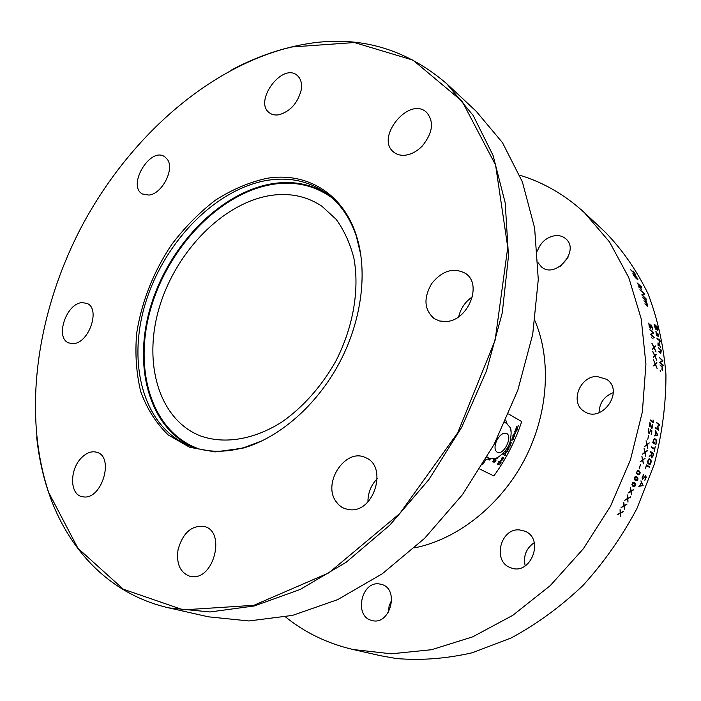 <?xml version="1.0" encoding="UTF-8"?>
<svg xmlns="http://www.w3.org/2000/svg" width="701" height="701" viewBox="0 0 701 701"><rect width="100%" height="100%" fill="white"/><g stroke="black" fill="none" stroke-linecap="round" stroke-linejoin="round"><path stroke-width="1.05" d="M649.187 442.848L647.119 444.793L647.803 448.517M646.05 440.763L647.032 444.311M644.666 446.449L646.786 444.539L646.085 440.763L647.041 444.338L649.275 442.936L647.163 444.802L647.82 448.535L646.883 444.96L644.657 446.467L646.848 444.986M658.922 338.969L660.342 341.159L659.378 340.598L659.562 342.176L659.142 340.397L657.021 338.609L656.916 338.013L659.036 339.81L658.966 338.96L660.333 341.396M658.984 339.766L656.881 338.04M659.396 340.66L659.58 342.184M659.396 357.668L662.901 360.778L660.246 362.68L663.234 365.624L659.843 362.881L659.781 362.338L662.427 360.647L659.439 357.65L662.936 360.691L660.246 362.68M660.289 362.671L663.164 365.037M658.3 347.687L661.814 351.087M658.738 351.28L660.596 352.691M661.017 352.174L660.763 353.322L658.852 351.858L658.782 351.262L660.473 352.656L660.806 351.832L660.587 350.071L658.344 347.678L661.744 350.491L661.832 351.096L660.78 350.281L661.017 352.174M654.375 324.835L655.321 328.287L656.267 329.277M656.18 326.394L657.494 330.18L657.38 327.376L656.162 326.324L657.748 330.25M654.015 324.081L657.363 326.964L657.932 330.793M656.697 329.207L656.434 329.794M654.48 326.333L654.059 324.064L657.415 326.946L658.09 329.601L657.652 330.67L656.706 329.093L655.987 329.584L654.48 326.333M655.304 364.546L653.665 365.817L655.137 364.038L653.437 359.701L655.312 363.845L656.846 362.461L655.505 364.38L657.188 368.656M653.393 359.718L655.304 363.819M656.846 362.461L655.549 364.371L657.188 368.665L655.295 364.529M649.853 329.654L653.314 332.589L653.455 333.08L651.124 334.561L654.226 337.418L650.721 334.736L650.616 334.202L652.946 332.773L649.853 329.654L653.271 332.607L653.411 333.098L651.08 334.57L654.182 337.637M445.538 321.514C467.786 321.452 483.068 284.387 465.482 273.408C453.538 267.16 442.243 270.577 431.606 283.66C423.29 298.275 424.201 309.965 434.34 318.736L439.588 320.988L445.538 321.514M472.421 296.83C465.245 301.719 460.671 308.361 458.691 316.764M350.106 509.767C374.518 512.413 387.968 465.736 365.387 457.595C345.83 447.676 322.399 482.27 335.744 501.154L338.452 504.571L341.764 507.2L344.769 508.672L350.106 509.767M377.278 478.625C371.048 485.083 367.937 492.821 367.937 501.846M191.785 576.581C213.928 580.086 226.02 531.551 204.508 526.539C191.741 524.961 182.926 532.664 178.054 549.663C176.17 563.595 180.043 572.445 189.682 576.213L191.785 576.581M83.971 496.956C102.215 499.059 114.324 456.815 96.957 452.32C91.682 450.787 86.433 452.706 81.193 458.086C69.714 469.617 69.688 493.662 81.447 496.527L83.971 496.956M72.992 343.621C88.764 343.779 100.935 308.545 87.003 303.419L82.219 302.63C66.376 303.007 54.608 337.961 68.768 342.929L72.992 343.621M149.006 195.08C162.159 193.844 174.882 168.967 167.311 159.311L164.639 156.691C150.137 146.456 126.741 185.87 142.452 194.002L149.006 195.08M279.121 114.727C290.302 111.345 297.645 103.196 301.132 90.271C302.227 83.568 300.895 78.6 297.136 75.366C282.126 62.17 253.096 101.996 269.596 112.94C272.181 114.815 275.362 115.411 279.121 114.727M406.142 155.087C412.004 154.08 417.428 151.013 422.388 145.896C432.868 132.769 434.261 121.588 426.55 112.335C409.025 95.634 374.553 138.202 393.944 152.266C397.23 154.842 401.296 155.78 406.142 155.087M231.058 70.231C248.347 60.961 266.012 53.837 284.054 48.86L292.308 46.774C350.316 32.894 401.796 45.215 446.747 83.726L476.268 111.371L502.477 142.645L522.359 181.848L534.626 227.974L538.28 279.48L532.707 334.368L517.811 390.238L494.039 444.522L462.458 494.661L424.578 538.359L382.282 573.777L337.602 599.662L292.545 615.399L248.943 620.955L208.346 616.81L168.897 607.898C109.75 594.492 67.971 549.619 48.719 492.829C42.708 475.103 38.695 456.482 36.662 436.977M446.747 83.726L473.166 115.446L493.092 155.508L505.211 202.887L508.479 256.031L502.275 312.856L486.494 370.873L461.652 427.356L428.854 479.624L389.695 525.242L346.154 562.272L300.335 589.401L254.314 605.962L209.976 611.964L168.897 607.898M291.931 46.967L283.686 49.044C201.906 72.221 127.161 141.313 81.886 226.055C37.171 311.086 21.941 411.732 48.667 492.426L77.899 548.217L123.323 589.226L183.259 609.87L253.867 605.313L328.822 572.883L399.78 513.535L457.727 432.797L495.125 340.23L507.761 247.383L495.589 165.085L462.134 101.268L413.012 60.137L354.382 42.542L291.931 46.967M267.099 178.282C305.82 171.868 342.342 192.503 356.108 234.721C367.99 270.533 362.102 319.919 339.521 362.619C316.861 405.266 279.296 437.871 242.984 448.141L215.093 451.926L189.717 447.299L168.258 434.97C156.209 423.325 147.052 408.955 140.813 391.859C136.344 373.659 134.951 354.303 136.634 333.79C141.26 302.779 153.396 271.909 171.526 244.763C184.582 227.492 199.215 212.631 215.426 200.171C232.25 189.419 249.477 182.12 267.099 178.282M262.647 440.579L244.369 447.492C224.741 452.846 206.839 452.469 190.663 446.353C143.582 428.066 126.618 364.099 145.501 303.06C164.122 241.898 215.733 188.516 268.159 180.201C289.399 176.976 308.431 181.051 325.264 192.424C339.407 202.379 349.764 216.977 356.353 236.228L360.892 255.234M271.296 195.36C290.074 192.696 306.924 196.306 321.855 206.182L336.077 219.264C344.068 230.217 350.001 243.151 353.865 258.056C359.692 289.127 353.348 326.868 336.024 360.761C322.11 385.664 303.445 406.799 282.45 421.643C254.069 439.86 224.101 444.504 200.144 435.803C157.927 418.909 142.566 361.059 159.828 305.767C176.862 250.371 223.917 202.37 271.296 195.36M599.048 412.723C599.364 403.031 604.113 396.337 613.27 392.639M596.989 376.455L606.724 379.355C624.898 391.132 601.616 423.947 584.135 411.329C569.606 402.935 579.569 376.078 596.989 376.455M525.198 565.926C523.112 556.086 526.127 548.34 534.232 542.679M519.564 529.921L524.839 531.165C545.098 538.815 530.534 576.371 510.6 567.687C492.12 561.641 500.277 527.879 519.564 529.921M388.389 612.411L389.116 605.909L391.728 599.951M379.022 583.889L381.51 584.38C399.999 588.945 390.045 626.212 371.758 620.429C353.9 616.6 361.068 581.322 379.022 583.889M537.422 251.028C540.611 242.274 546.552 237.14 555.253 235.624C559.337 235.264 562.798 236.281 565.646 238.682C580.551 250.476 555.394 279.506 541.391 266.853L538.105 262.744M519.695 175.18C543.608 182.435 565.225 194.974 584.564 212.797L609.546 241.976L628.797 277.657L641.222 318.85L645.928 364.161L642.37 411.855L630.436 459.917L610.483 506.245L583.346 548.76L550.259 585.615L512.79 615.329L472.649 636.867L431.588 649.713L391.246 653.805L353.076 649.512C327.472 643.509 304.961 632.653 285.535 616.941M560.432 266.178L567.976 257.442M353.076 649.512L380.625 655.733L396.118 658.502C420.802 660.649 446.213 658.721 472.36 652.727L511.213 637.928C536.703 624.188 560.625 606.707 582.978 585.466C603.982 562.342 621.953 536.712 636.902 508.584L654.138 464.605C662.086 434.322 666.029 404.311 665.95 374.588C663.602 345.584 657.591 318.543 647.926 293.491C636.403 269.964 622.155 249.495 605.173 232.101L584.564 212.797M651.86 453.021L651.571 457.201L652.745 456.009L653.297 453.959L651.816 453.012L651.168 456.43L651.658 457.236M650.449 451.462L653.551 453.486L652.92 456.149L651.518 457.806M650.905 455.501L649.152 456.307L651.054 455.01L651.641 452.881L650.318 452.022L650.467 451.453L653.577 453.74M653.621 453.749L652.92 456.149M641.871 456.211L642.703 459.733L645.043 458.296L642.764 460.171L643.439 463.641L642.51 460.347L640.083 461.775L642.431 459.935L641.871 456.211L642.703 459.698M642.475 460.373L640.127 461.863M636.342 477.136L634.598 477.767L635.833 480.167M636.534 476.575L637.928 478.397L637.77 479.677L637.121 480.588L635.605 480.72M635.343 480.588L634.256 478.914L634.414 477.626L635.115 476.698L636.885 476.741L637.971 478.415L637.814 479.694L637.165 480.606L635.343 480.588M623.759 502.258L624.232 505.544L627.027 504.107L624.249 505.938L624.556 509.171L623.934 506.122L621.051 507.542L623.899 505.736L623.759 502.258L624.232 505.5M623.899 506.14L621.086 507.603M626.992 504.045L624.249 505.938M624.284 505.964L624.609 508.97M642.896 297.645L645.787 300.221L647.593 306.346M646.611 303.034L643.965 300.747L646.681 303.095L645.849 300.676L642.948 297.872L646.015 300.545L647.558 305.093L647.312 306.267L644.981 303.971L647.067 305.557L646.909 303.77L643.965 300.72M644.938 303.735L647.242 305.618M644.491 294.122L642.458 295.261L646.41 299.178L642.125 295.358L641.879 294.753L643.93 293.666L639.96 289.688L644.491 294.122M639.917 289.706L644.219 293.561M637.06 282.88L641.669 287.375M639.724 286.578L638.716 286.735M639.137 285.149L641.424 289.487L640.083 287.147L639.058 287.357L638.725 286.718L639.768 286.551L637.06 282.871L641.362 286.77M637.507 278.919L636.105 278.166L633.257 274.371L636.149 278.139L637.551 278.902L636.92 277.657L633.301 274.345M632.907 273.67L634.387 274.529L637.691 278.7L637.945 279.585L636.455 278.761L634.116 276.106L632.872 273.697L634.344 274.547L637.928 279.585M635.386 274.275L631.04 270.323L634.668 273.337L633.091 270.98L635.386 274.275L633.064 271.015M641.406 286.753L639.075 285.027L641.397 289.469M644.447 293.85L642.493 295.244L646.418 299.187M623.189 511.756L620.551 513.167L620.587 516.532L620.192 513.325L617.231 514.727L620.157 512.948L620.078 509.522L620.499 512.746L623.189 511.756M630.33 497.237L627.833 498.665L628 502.135L627.491 498.823L624.722 500.339L627.448 498.437L627.246 494.906L627.772 498.236L630.33 497.237M633.616 489.85L631.18 491.278L631.408 494.801L630.847 491.445L628.105 492.882L630.795 491.05L630.523 487.475L631.11 490.849L633.616 489.85M634.817 486.441L632.977 486.433L631.899 484.768L632.81 482.577L634.598 482.603L635.667 484.268L634.817 486.441M639.382 474.726L637.586 474.708L636.49 473.009L637.305 470.792L639.049 470.835L640.144 472.527L639.382 474.726M639.391 468.373L640.521 464.544L639.391 468.373M645.008 458.217L642.808 460.18L643.316 463.86M647.163 451.076L645.095 452.504L645.674 456.211L644.806 452.671L642.502 454.187L644.71 452.25L644.088 448.5L644.981 452.049L647.207 450.541L647.163 451.076M647.812 439.317L648.548 435.426L647.812 439.317M651.308 434.217L651.65 431.299L650.519 430.528L649.345 433.428L648.591 433.06L648.18 431.36L648.802 428.697L648.854 432.657L649.993 431.842L650.484 429.853L651.912 430.835L651.308 434.217M652.009 428.32L651.203 427.575L649.915 423.474L649.214 426.646L649.941 422.607L651.702 427.724L652.543 426.655L652.596 424.569L652.78 426.769L652.009 428.32M653.428 422.747L650.248 420.556L650.344 419.987L653.218 422.002L653.043 419.987L653.428 422.747M643.01 485.67L638.821 486.301L640.031 485.635L641.301 482.402L640.977 480.807L643.01 485.67M644.946 480.167L645.647 476.198L642.379 479.344L642.125 477.512L643.693 474.411L642.458 478.634L643.246 478.564L645.849 475.655L646.12 477.469L644.946 480.167M649.547 467.436L646.532 465.604L645.262 468.689L646.559 464.947L649.678 466.901L649.547 467.436M649.433 464.474L647.969 463.563L647.61 461.556L648.548 459.146L649.52 458.805L650.914 459.698L651.282 461.705L650.353 464.106L649.433 464.474M652.964 456.158L651.737 457.814L650.957 455.484L649.179 456.325M654.243 451.383L654.497 449.359L651.527 447.396L651.667 446.835L654.638 448.798L655.242 446.721L654.243 451.383M655.882 444.714L656.101 440.298L654.48 439.054L653.604 439.825L652.973 442.331L654.41 443.295L654.822 442.068L654.55 443.812L652.657 442.769L654.226 438.484L656.057 439.474L656.53 441.516L655.882 444.714M657.836 435.426L654.226 435.899L655.198 435.251L655.856 431.921L655.339 430.239L657.836 435.426M659.676 425.192L657.775 426.471L658.774 430.326L655.68 428.18L655.785 427.619L658.484 429.494L657.477 426.208L659.247 424.99L656.522 422.764L659.676 425.192M652.692 329.882L651.247 325.527L650.256 328.331L649.135 326.167L648.811 323.021L649.958 327.525L650.554 327.639L650.607 325.317L651.133 324.957L652.692 329.882M651.799 337.873L651.439 337.085L651.799 337.873M653.13 338.986L652.745 338.206L653.13 338.986M655.479 346.522L654.235 347.749L656.066 351.998L654.051 347.88L652.552 349.072L653.823 347.398L651.86 343.245L653.98 347.223L655.33 345.935L655.479 346.522M656.355 354.732L655.032 356.012L656.767 360.288L654.83 356.143L653.244 357.396L654.611 355.67L652.745 351.569L654.787 355.486L656.224 354.145L656.355 354.732M655.339 364.52L653.735 365.922M658.37 335.297L658.186 336.427L656.32 334.947L655.97 331.336L657.503 335.455L658.099 335.709L657.836 333.22L658.37 335.297M660.386 347.328L659.317 344.305L658.283 343.437L658.011 345.409L657.994 342.842L659.255 343.735L660.386 347.328M660.833 350.272L660.763 353.322M663.207 365.028L663.251 365.624M662.515 370.075L661.937 369.523L662.138 367.28L659.974 364.958L662.27 366.807L662.515 370.075M660.57 371.302L660.316 370.549L660.57 371.302M657.985 342.85L659.212 343.744L660.333 347.451M658.151 343.429L658.134 345.619M650.449 429.853L651.869 430.826L651.168 434.331M648.767 428.697L648.627 432.473L649.266 432.903M650.51 430.545L649.196 433.428M652.447 424.385L652.727 426.769L651.764 428.372M649.906 422.615L651.816 427.776M649.897 423.562L649.214 426.646M653.008 419.995L653.367 422.747M650.309 419.995L653.166 421.967M659.939 364.976L662.226 366.807L662.436 370.216M641.45 482.752L640.346 485.548M640.951 480.807L643.124 485.407L638.804 486.284M660.211 370.522L660.517 371.311M645.717 475.602L646.077 477.46L644.806 480.194M643.746 474.384L642.458 477.118L642.659 478.836M645.542 476.163L642.475 479.396M630.698 269.762L634.501 273.18M646.541 464.947L649.634 466.884L649.476 467.436M646.532 465.613L645.323 468.846M649.214 459.313L647.847 461.442L648.11 462.993L649.669 463.948M649.328 458.726L650.87 459.69L651.238 461.696L650.309 464.097L649.538 464.526M655.216 446.73L654.094 451.497M654.603 448.771L651.641 446.835M640.337 485.574L642.712 485.215L641.468 482.709L640.337 485.574M650.274 463.641L651.01 460.829L649.371 459.374L648.048 460.75L648.162 463.01L649.608 463.922L650.274 463.641M635.264 485.372L634.361 483.147L632.311 483.646L633.196 485.881L635.264 485.372M637.586 479.528L636.666 477.285L634.983 477.276L634.528 478.424L635.553 480.036L637.586 479.528M639.785 473.648L638.839 471.387L637.174 471.37L636.753 472.527L637.787 474.148L639.785 473.648M654.436 438.449L656.013 439.466L656.486 441.507L655.742 444.837M654.778 442.059L654.41 443.943M654.375 443.269L652.929 442.331L654.34 439.01M655.417 435.198L657.512 434.935L656.048 432.254L655.417 435.198L656.04 432.307M655.295 430.239L657.897 435.172L654.208 435.891M656.618 422.537L659.685 424.701L657.722 426.462L658.747 430.318M655.759 427.628L658.423 429.45M623.355 511.266L620.508 513.141L620.551 516.514M620.07 509.522L620.499 512.711M620.148 513.342L617.266 514.788M655.304 345.952L654.191 347.757L656.066 351.998M651.877 343.122L653.972 347.197M654.015 347.906L652.64 349.186M630.471 496.729L627.789 498.648L627.965 502.118M627.22 494.915L627.763 498.201M627.456 498.849L624.714 500.321M656.197 354.163L654.979 356.02L656.758 360.279M652.771 351.367L654.769 355.46M654.795 356.178L653.323 357.51M633.73 489.333L631.137 491.261L631.382 494.783M630.506 487.484L631.102 490.814M630.812 491.462L628.14 492.952M634.09 483.024L632.267 483.637L633.432 485.995M634.554 482.595L635.623 484.251L635.448 485.513L634.773 486.424L633.196 486.538M650.782 324.835L652.219 327.104L652.64 329.908M648.811 323.03L649.205 325.842L650.397 327.875M650.975 325.43L650.598 328.489M655.926 326.123L654.357 324.773L656.241 329.286L655.926 326.123M638.471 471.221L637.13 471.361L636.71 472.509L638.112 474.297M638.637 470.651L640.101 472.518L639.969 473.797L639.338 474.717L637.901 474.857M640.486 464.544L639.216 468.487M656.872 333.238L657.258 335.253L656.425 334.543L656.031 332.502L656.267 331.959L656.872 333.238M647.207 450.541L645.043 452.495L645.656 456.202M644.061 448.5L644.973 452.014M642.51 454.169L644.762 452.653M657.205 335.201L656.381 334.561L656.101 331.915M657.783 333.229L658.195 336.419M655.873 331.354L658.002 335.797M414.571 547.849C456.929 539.516 499.813 506.148 524.094 460.452C548.278 414.703 551.827 360.48 534.942 320.751M496.895 440.184C499.997 434.769 503.187 432.517 506.472 433.42C513.29 436.11 503.572 455.957 497.228 452.285C494.407 450.156 494.301 446.125 496.895 440.184M504.773 422.694L506.324 423.159L509.75 427.049C511.406 428.504 511.555 433.262 510.214 441.323C508.006 452.014 494.669 460.075 494.24 458.726L489.044 458.436L487.169 456.947M505.842 420.328L506.998 423.527M489.044 458.436L486.932 457.359M489.473 458.638L486.135 459.549M495.519 460.925L494.161 462.161L492.873 461.959M494.074 460.434L492.75 461.451M510.871 430.607L511.108 432.061M500.391 463.414L499.042 464.64L497.955 464.544L497.85 463.396L498.788 462.835L498.516 463.738L499.287 464.123L500.435 463.422L500.058 464.123L497.771 464.456M498.481 463.712L498.972 462.932M510.512 445.091L510.214 443.715L511.66 442.69M510.065 442.103L510.232 443.26M509.942 444.136L509.355 443.821L509.977 444.154L510.1 442.042L510.232 443.295L511.712 442.664L510.258 443.733L510.547 445.117L509.145 444.355M513.544 438.248L511.879 440.386M512.256 437.547L512.142 439.807M518.267 425.551L518.328 426.103L518.267 425.551M516.935 426.304L517.618 428.635L516.111 427.785L516.935 426.304M515.77 431.062L516.479 428.714L515.883 428.81L515.121 430.843L515.542 431.65L516.891 430.642L517.163 429.424L515.77 431.062M515.656 433.744L514.692 431.369L515.209 433.367L513.535 434.199L515.656 433.744M513.053 437.555L512.86 435.733L514.236 434.786L514.455 436.618L513.053 437.555M512.282 437.52L512.089 439.781L513.579 438.239L513.246 439.378L511.826 440.359L512.282 437.52M508.891 444.933L508.497 445.783M508.427 445.941L508.611 447.089L510.188 445.573L509.811 446.695L508.33 447.659L507.936 446.896M507.191 448.211L508.908 448.491L508.067 450.112L507.165 450.708L507.524 448.675L506.595 449.937L506.394 449.481M505.351 450.927L507.384 451.418L506.402 452.145L504.983 451.391M505.281 454.975L505.176 455.484L502.959 454.318L503.239 453.819L503.984 454.204L505.71 452.557L505.281 454.975M501.934 459.33L502.985 457.148L502.319 457.236L501.241 459.129L501.609 459.882L503.195 458.945L503.642 457.806L501.934 459.33M499.629 461.784L501.092 460.259L502.074 460.767L500.05 461.153L499.848 461.898L501.031 462.494L500.724 462.984L498.516 461.863L498.823 461.372L499.629 461.784M510.854 430.519L511.117 432.166M495.335 458.41L494.967 459.392L496.159 460.005L495.852 460.496L493.618 459.357L493.925 458.866L494.74 459.278L494.941 458.533M496.588 457.946L497.211 458.261L496.913 458.761L495.861 458.226M493.083 461.626L494.196 462.187L495.178 461.635L495.563 460.934L494.398 461.644L493.618 461.249M490.279 458.892L489.578 460.031L487.773 459.12L489.613 460.058L490.323 458.91M485.951 459.602L482.77 464.386M508.602 413.993L521.693 421.59C515.235 441.113 505.956 459.234 493.846 475.935L479.878 469.092M488.685 458.866L489.657 459.365L490.017 458.822M514.236 436.495L513.991 435.374L513.071 435.847L513.307 436.968L514.236 436.495M507.515 449.104L507.428 450.2L508.102 448.982L507.515 449.104M193.494 447.361C147.946 427.47 132.314 363.924 151.46 303.875C170.387 243.711 221.376 191.653 273.153 183.566C293.237 180.569 311.41 184.109 327.691 194.203M332.511 198.225C315.292 185.607 295.585 180.954 273.381 184.24C220.727 192.424 169.011 246.288 151.039 307.66C132.769 368.901 151.25 432.535 199.531 449.087M356.353 236.228L356.108 234.721M244.369 447.492L242.984 448.141M506.324 423.159L504.878 422.466"/></g></svg>
